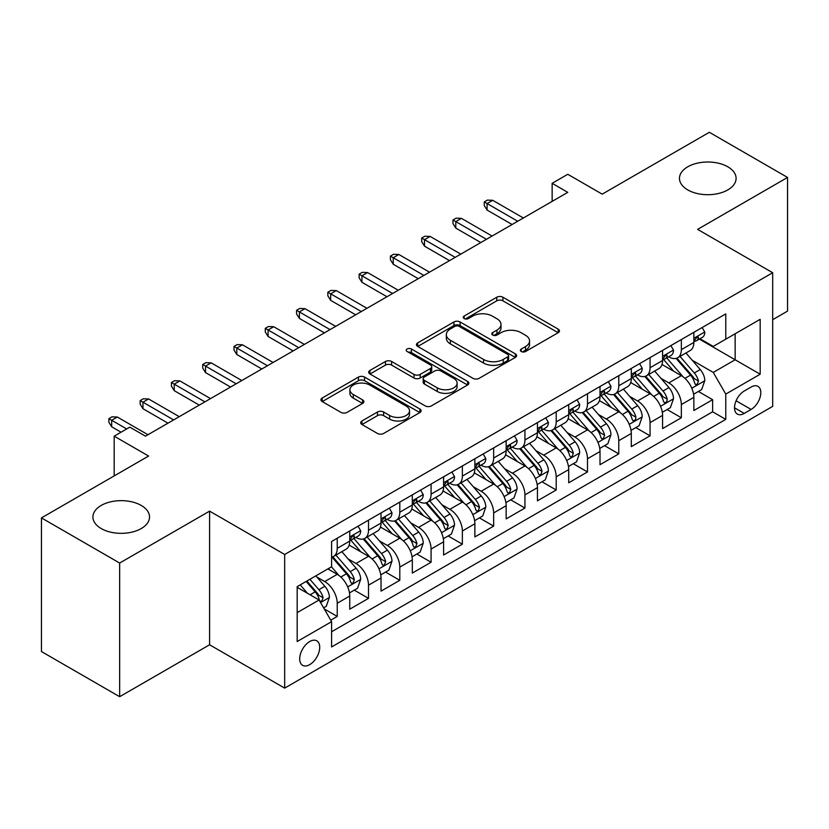 <?xml version="1.0" encoding="UTF-8"?>
<svg xmlns="http://www.w3.org/2000/svg" width="829" height="829" viewBox="0 0 829 829"><rect width="100%" height="100%" fill="white"/><g stroke="black" fill="none" stroke-linecap="round" stroke-linejoin="round"><path stroke-width="1.24" d="M521.265 351.517A3.036 1.751 0 0 0 525.565 351.517L558.186 332.678A4.342 2.508 0 0 0 559.461 330.906A4.342 2.508 0 0 0 558.186 329.134L502.913 297.228A4.342 2.508 0 0 0 496.778 297.228L464.147 316.067A3.036 1.751 0 0 0 463.256 317.3A3.036 1.751 0 0 0 464.147 318.543A3.036 1.751 0 0 0 468.447 318.543L472.675 316.108A13.896 8.021 0 0 1 492.322 316.108L496.923 318.761A13.896 8.021 0 0 1 500.996 324.44A13.896 8.021 0 0 1 496.923 330.108L492.706 332.553A3.036 1.751 0 0 0 491.815 333.786A3.036 1.751 0 0 0 492.706 335.03A3.036 1.751 0 0 0 497.006 335.03L501.224 332.595A13.896 8.021 0 0 1 520.881 332.595L525.482 335.248A13.896 8.021 0 0 1 529.555 340.926A13.896 8.021 0 0 1 525.482 346.595L521.265 349.04A3.036 1.751 0 0 0 520.374 350.273A3.036 1.751 0 0 0 521.265 351.517L521.265 349.04M141.241 505.441A28.31 16.352 0 0 0 110.381 501.897A28.31 16.352 0 0 0 92.91 516.995A28.31 16.352 0 0 0 101.2 528.55A28.31 16.352 0 0 0 132.06 532.094A28.31 16.352 0 0 0 149.531 516.995A28.31 16.352 0 0 0 141.241 505.441M727.8 166.795A28.31 16.352 0 0 0 696.94 163.251A28.31 16.352 0 0 0 679.469 178.349A28.31 16.352 0 0 0 687.759 189.914A28.31 16.352 0 0 0 718.619 193.458A28.31 16.352 0 0 0 736.09 178.349A28.31 16.352 0 0 0 727.8 166.795M309.704 664.651A14.155 8.176 120 0 0 318.947 652.174A14.155 8.176 120 0 0 316.782 640.827A14.155 8.176 120 0 0 309.704 641.532A14.155 8.176 120 0 0 300.45 654.008A14.155 8.176 120 0 0 302.626 665.345A14.155 8.176 120 0 0 309.704 664.651M361.972 420.966A4.342 2.508 0 0 0 360.698 422.738A4.342 2.508 0 0 0 361.972 424.51L377.485 433.463A4.342 2.508 0 0 0 383.62 433.463L419.857 412.552A4.342 2.508 0 0 0 421.132 410.769A4.342 2.508 0 0 0 419.857 408.998L364.584 377.091A4.342 2.508 0 0 0 358.439 377.091L322.212 398.013A4.342 2.508 0 0 0 320.937 399.785A4.342 2.508 0 0 0 322.212 401.557L340.937 412.365A4.342 2.508 0 0 0 347.082 412.365L362.584 403.422A4.342 2.508 0 0 0 363.858 401.64A4.342 2.508 0 0 0 362.584 399.868L353.299 394.511A11.616 6.705 0 0 1 349.9 389.765A11.616 6.705 0 0 1 357.071 383.568A11.616 6.705 0 0 1 369.724 385.029L406.117 406.034A11.616 6.705 0 0 1 409.516 410.769A11.616 6.705 0 0 1 402.345 416.966A11.616 6.705 0 0 1 389.682 415.516L383.62 412.013A4.342 2.508 0 0 0 377.485 412.013L361.972 420.966L361.972 424.51M772.69 319.683L787.55 311.103L787.55 177.447L709.344 132.298L602.196 194.152L567.782 174.287L552.145 183.313L567.782 192.349L145.469 436.168L129.821 427.142L114.184 436.168L114.184 475.908M119.656 563.046L119.656 696.702L209.592 644.775L209.592 511.13L119.656 563.046L41.45 517.897L148.598 456.043L114.184 436.168M209.592 511.13L284.679 554.477L772.69 272.72L772.69 406.376L284.679 688.122L284.679 554.477M787.55 177.447L697.614 229.374L772.69 272.72M472.976 378.335A4.342 2.508 0 0 0 479.121 378.335L515.348 357.413A4.342 2.508 0 0 0 516.622 355.641A4.342 2.508 0 0 0 515.348 353.869L460.085 321.953A4.342 2.508 0 0 0 453.94 321.953L417.702 342.874A4.342 2.508 0 0 0 416.438 344.646A4.342 2.508 0 0 0 417.702 346.418L472.976 378.335M408.324 352.18A3.036 1.751 0 0 1 411.412 352.605L411.412 348.988L467.608 381.433A4.342 2.508 0 0 1 468.872 383.205A4.342 2.508 0 0 1 467.608 384.977L431.37 405.899A4.342 2.508 0 0 1 425.225 405.899L369.962 373.993L369.962 370.439A4.342 2.508 0 0 0 368.687 372.221A4.342 2.508 0 0 0 369.962 373.993M369.962 370.439L385.464 361.485A4.342 2.508 0 0 1 391.609 361.485L414.023 374.428A4.342 2.508 0 0 0 420.158 374.428L430.448 368.49A4.342 2.508 0 0 0 431.722 366.719A4.342 2.508 0 0 0 430.448 364.947L407.112 351.475A3.036 1.751 0 0 1 406.22 350.232A3.036 1.751 0 0 1 408.096 348.615A3.036 1.751 0 0 1 411.412 348.988M119.656 696.702L41.45 651.553L41.45 517.897M330.74 620.175L337.227 616.424L324.253 608.932M316.865 577.025L324.719 581.564A17.699 10.217 60 0 1 337.227 603.243L349.745 596.01L349.745 609.201L368.511 598.362L354.284 590.144M348.149 558.974L356.004 563.502A17.699 10.217 60 0 1 368.511 585.181L381.029 577.958L381.029 591.139L399.796 580.3L385.568 572.083M379.433 540.912L387.288 545.441A17.699 10.217 60 0 1 399.796 567.119L412.314 559.896L412.314 573.077L431.08 562.238L416.842 554.021M410.707 522.85L418.562 527.379A17.699 10.217 60 0 1 431.08 549.057L443.598 541.834L443.598 555.015L462.364 544.176L448.126 535.959M441.992 504.788L449.846 509.317A17.699 10.217 60 0 1 462.364 530.995L474.872 523.773L474.872 536.954L493.649 526.114L479.411 517.897M473.276 486.727L481.131 491.255A17.699 10.217 60 0 1 493.649 512.933L506.156 505.711L506.156 518.892L524.933 508.053L510.695 499.835M504.56 468.665L512.415 473.204A17.699 10.217 60 0 1 524.933 494.872L537.441 487.649L537.441 500.83L556.207 489.991L541.979 481.773M535.845 450.603L543.7 455.142A17.699 10.217 60 0 1 556.207 476.81L568.725 469.587L568.725 482.768L587.492 471.939L573.264 463.722M567.129 432.541L574.984 437.08A17.699 10.217 60 0 1 587.492 458.748L600.009 451.525L600.009 464.706L618.776 453.877L604.548 445.66M598.414 414.479L606.268 419.018A17.699 10.217 60 0 1 618.776 440.686L631.294 433.463L631.294 446.644L650.06 435.816L635.822 427.598M629.698 396.417L637.553 400.956A17.699 10.217 60 0 1 650.06 422.624L662.578 415.402L662.578 428.593L681.345 417.754L681.345 404.562A17.699 10.217 -120 0 0 668.827 382.894L660.972 378.356M667.107 409.536L681.345 417.754M349.745 596.01A17.699 10.217 -120 0 0 337.227 574.342L327.849 568.922M381.029 577.958A17.699 10.217 -120 0 0 368.511 556.28L349.164 545.109M412.314 559.896A17.699 10.217 -120 0 0 399.796 538.218L380.449 527.047M443.598 541.834A17.699 10.217 -120 0 0 431.08 520.156L411.733 508.985M474.872 523.773A17.699 10.217 -120 0 0 462.364 502.094L443.018 490.923M506.156 505.711A17.699 10.217 -120 0 0 493.649 484.032L474.302 472.862M537.441 487.649A17.699 10.217 -120 0 0 524.933 465.971L505.586 454.8M568.725 469.587A17.699 10.217 -120 0 0 556.207 447.909L536.871 436.748M600.009 451.525A17.699 10.217 -120 0 0 587.492 429.857L568.145 418.686M631.294 433.463A17.699 10.217 -120 0 0 618.776 411.795L599.429 400.625M662.578 415.402A17.699 10.217 -120 0 0 650.06 393.734L630.714 382.563M751.105 387.05L744.224 391.019A13.71 7.917 120 0 0 735.261 403.112A13.71 7.917 120 0 0 737.364 414.096A13.71 7.917 120 0 0 744.224 413.422L751.105 409.443A13.71 7.917 120 0 0 760.069 397.36A13.71 7.917 120 0 0 757.965 386.366A13.71 7.917 120 0 0 751.105 387.05M297.186 612.631L319.082 599.989L331.6 621.657L331.6 646.952L725.769 419.381L725.769 394.096L713.251 372.418L692.256 360.294M331.6 621.657L297.186 641.532L297.186 586.621L331.6 566.756L331.6 541.472L725.769 313.901L725.769 339.185L760.172 319.32L760.172 374.221L725.769 394.096M355.838 537.399L356.004 537.493A17.699 10.217 60 0 0 364.853 538.373L377.361 531.151A17.699 10.217 -120 0 0 381.029 523.047L381.029 512.933M387.122 519.337L387.288 519.431A17.699 10.217 60 0 0 396.127 520.311L408.645 513.089A17.699 10.217 -120 0 0 412.314 504.985L412.314 494.872M418.407 501.276L418.562 501.369A17.699 10.217 60 0 0 427.412 502.25L439.93 495.027A17.699 10.217 -120 0 0 443.598 486.924L443.598 476.81M449.691 483.214L449.846 483.317A17.699 10.217 60 0 0 458.696 484.188L471.214 476.965A17.699 10.217 -120 0 0 474.872 468.862L474.872 458.748M480.965 465.152L481.131 465.256A17.699 10.217 60 0 0 489.98 466.126L502.498 458.903A17.699 10.217 -120 0 0 506.156 450.8L506.156 440.686M512.249 447.1L512.415 447.194A17.699 10.217 60 0 0 521.265 448.064L533.772 440.841A17.699 10.217 -120 0 0 537.441 432.738L537.441 422.624M543.534 429.039L543.7 429.132A17.699 10.217 60 0 0 552.549 430.002L565.057 422.78A17.699 10.217 -120 0 0 568.725 414.676L568.725 404.562M574.818 410.977L574.984 411.07A17.699 10.217 60 0 0 583.834 411.94L596.341 404.718A17.699 10.217 -120 0 0 600.009 396.614L600.009 386.501M606.103 392.915L606.268 393.008A17.699 10.217 60 0 0 615.118 393.879L627.626 386.656A17.699 10.217 -120 0 0 631.294 378.563L631.294 368.439M637.387 374.853L637.553 374.946A17.699 10.217 60 0 0 646.392 375.827L658.91 368.594A17.699 10.217 -120 0 0 662.578 360.501L662.578 350.387M331.6 631.771L712.629 411.795L712.629 399.692L693.852 410.531L693.852 397.34A17.699 10.217 -120 0 0 681.345 375.672L661.998 364.501M668.671 356.791L668.827 356.884A17.699 10.217 -120 0 0 677.676 357.765A17.699 10.217 -120 0 0 681.345 349.662L681.345 339.548M677.676 357.765L690.194 350.532A17.699 10.217 -120 0 0 693.852 342.439L693.852 332.325M337.227 538.218L337.227 548.332A17.699 10.217 60 0 1 333.569 556.435A17.699 10.217 60 0 1 331.6 557.15M333.569 556.435L346.076 549.212A17.699 10.217 -120 0 0 349.745 541.109L349.745 530.995M368.511 520.156L368.511 530.27A17.699 10.217 60 0 1 364.853 538.373M399.796 502.094L399.796 512.208A17.699 10.217 60 0 1 396.127 520.311M431.08 484.032L431.08 494.146A17.699 10.217 60 0 1 427.412 502.25M462.364 465.971L462.364 476.084A17.699 10.217 60 0 1 458.696 484.188M493.649 447.909L493.649 458.022A17.699 10.217 60 0 1 489.98 466.126M524.933 429.847L524.933 439.961A17.699 10.217 60 0 1 521.265 448.064M556.207 411.785L556.207 421.909A17.699 10.217 60 0 1 552.549 430.002M587.492 393.734L587.492 403.847A17.699 10.217 60 0 1 583.834 411.94M618.776 375.672L618.776 385.786A17.699 10.217 60 0 1 615.118 393.879M650.06 357.61L650.06 367.724A17.699 10.217 60 0 1 646.392 375.827M650.06 422.624L650.06 435.816M618.776 440.686L618.776 453.877M587.492 458.748L587.492 471.939M556.207 476.81L556.207 489.991M524.933 494.872L524.933 508.053M493.649 512.933L493.649 526.114M462.364 530.995L462.364 544.176M431.08 549.057L431.08 562.238M399.796 567.119L399.796 580.3M368.511 585.181L368.511 598.362M337.227 603.243L337.227 616.424M319.082 599.989L297.186 587.346M713.251 372.418L735.147 359.776L735.147 333.766L760.172 319.32M699.324 339.092L760.172 374.221M699.945 338.729L713.251 346.408L725.769 339.185M209.592 644.775L284.679 688.122M552.145 183.313L552.145 201.374M698.391 391.475L712.629 399.692M712.629 411.795L725.769 419.381M522.477 351.952L525.482 350.211A13.896 8.021 0 0 0 529.555 344.543L529.555 340.926M500.996 324.44L500.996 328.046A13.896 8.021 0 0 1 496.923 333.724L493.918 335.465M558.135 332.719L502.913 300.834A4.342 2.508 0 0 0 496.778 300.834L465.359 318.968M515.296 357.444L460.085 325.569A4.342 2.508 0 0 0 453.94 325.569L417.764 346.46M507.68 356.884A3.036 1.751 0 0 0 508.571 355.641A3.036 1.751 0 0 0 507.68 354.397L459.162 326.388A3.036 1.751 0 0 0 454.862 326.388L450.406 328.958A13.896 8.021 0 0 0 446.334 334.636A13.896 8.021 0 0 0 450.406 340.304L483.566 359.454A13.896 8.021 0 0 0 503.224 359.454L507.68 356.884L507.68 360.491A3.036 1.751 0 0 0 508.571 359.258L508.571 355.641M446.334 334.636L446.334 338.242A13.896 8.021 0 0 0 450.406 343.921L450.406 340.304M507.68 360.491L503.224 363.061A13.896 8.021 0 0 1 483.566 363.061L450.406 343.921M370.014 374.024L385.464 365.102L385.464 361.485M431.722 366.719L431.722 370.335A4.342 2.508 0 0 1 430.448 372.107L420.158 378.045A4.342 2.508 0 0 1 414.023 378.045L391.609 365.102A4.342 2.508 0 0 0 385.464 365.102M411.412 352.605L467.546 385.019M437.277 387.858A11.616 6.705 0 0 0 449.94 389.319A11.616 6.705 0 0 0 457.111 383.122A11.616 6.705 0 0 0 453.712 378.376L440.893 370.977A4.342 2.508 0 0 0 434.748 370.977L424.458 376.915A4.342 2.508 0 0 0 423.194 378.687A4.342 2.508 0 0 0 424.458 380.459L437.277 387.858L437.277 391.475A11.616 6.705 0 0 0 449.94 392.925A11.616 6.705 0 0 0 457.111 386.728L457.111 383.122M423.194 378.687L423.194 382.304A4.342 2.508 0 0 0 424.458 384.076L424.458 380.459M437.277 391.475L424.458 384.076M409.516 410.769L409.516 414.386A11.616 6.705 0 0 1 402.345 420.583A11.616 6.705 0 0 1 389.682 419.132L383.62 415.63A4.342 2.508 0 0 0 377.485 415.63L362.035 424.552M349.9 389.765L349.9 393.381A11.616 6.705 0 0 0 353.299 398.117L353.299 394.511M362.532 403.454L353.299 398.117M419.795 412.583L364.584 380.708A4.342 2.508 0 0 0 358.439 380.708L322.263 401.588M693.593 394.241L701.676 389.578L704.805 380.542A11.72 6.767 -120 0 0 700.236 369.537L685.946 352.988M683.086 376.812L666.744 357.9M673.79 371.309L664.309 360.325A28.093 16.217 -120 0 0 663.438 359.351M676.081 358.397L690.547 375.133A11.72 6.767 60 0 1 694.723 383.216L695.572 384.604L697.158 384.376L698.474 381.039A11.72 6.767 -120 0 0 694.298 372.967L679.998 356.418M676.93 358.128L692.474 376.107A5.969 3.451 60 0 1 693.977 378.449L698.474 381.039M702.142 327.538L704.805 332.139A11.72 6.767 60 0 1 702.381 337.33L696.433 340.76A11.72 6.767 -120 0 0 698.474 338.056L698.225 337.02L696.764 337.31L694.723 340.222A11.72 6.767 60 0 1 693.852 341.89M694.246 341.31L694.298 341.31A11.72 6.767 -120 0 0 696.433 340.76M517.731 221.25L487.079 203.551L487.079 210.048L484.26 205.53L484.26 201.924L487.079 203.551L492.706 200.297L523.368 217.996M487.079 210.048L512.104 224.493M484.26 201.924L487.39 200.11L492.706 200.297M662.309 412.303L670.392 407.64L673.521 398.604A11.72 6.767 -120 0 0 668.962 387.599L654.661 371.05M651.801 394.873L635.46 375.962M642.506 389.371L633.024 378.387A28.093 16.217 -120 0 0 632.154 377.413M644.807 376.459L659.262 393.195A11.72 6.767 60 0 1 663.438 401.277L664.288 402.666L665.874 402.438L666.941 401.153L667.19 399.101A11.72 6.767 -120 0 0 663.013 391.029L648.724 374.48M645.656 376.19L661.19 394.169A5.969 3.451 60 0 1 662.692 396.511L667.19 399.101M631.024 430.365L639.107 425.702L642.237 416.666A11.72 6.767 -120 0 0 637.677 405.661L623.377 389.112M620.517 412.935L604.186 394.024M611.222 407.422L601.74 396.449A28.093 16.217 -120 0 0 600.87 395.474M613.522 394.521L627.978 411.257A11.72 6.767 60 0 1 632.154 419.339L633.004 420.728L634.589 420.5L635.656 419.215L635.905 417.163A11.72 6.767 -120 0 0 631.729 409.091L617.439 392.542M614.372 394.241L629.905 412.231A5.969 3.451 60 0 1 631.408 414.573L635.905 417.163M599.75 448.427L607.833 443.764L610.952 434.728A11.72 6.767 -120 0 0 606.393 423.723L592.093 407.174M589.232 430.997L572.901 412.086M579.937 425.484L570.456 414.51A28.093 16.217 -120 0 0 569.585 413.536M582.238 412.583L596.693 429.318A11.72 6.767 60 0 1 600.87 437.391L601.73 438.79L603.305 438.562L604.631 435.225A11.72 6.767 -120 0 0 600.445 427.153L586.155 410.604M583.088 412.303L598.621 430.292A5.969 3.451 60 0 1 600.123 432.624L604.631 435.225M568.466 466.489L576.549 461.826L579.668 452.789A11.72 6.767 -120 0 0 575.108 441.784L560.818 425.236M557.948 449.059L541.617 430.147M548.653 443.546L539.171 432.572A28.093 16.217 -120 0 0 538.301 431.598M550.953 430.645L565.409 447.38A11.72 6.767 60 0 1 569.585 455.453L570.445 456.841L572.031 456.624L573.347 453.287A11.72 6.767 -120 0 0 569.16 445.214L554.87 428.666M551.803 430.365L567.337 448.354A5.969 3.451 60 0 1 568.839 450.686L573.347 453.287M670.868 345.6L673.521 350.201A11.72 6.767 60 0 1 671.096 355.392L665.148 358.822A11.72 6.767 -120 0 0 667.19 356.118L666.941 355.081L665.48 355.372L663.438 358.283A11.72 6.767 60 0 1 662.578 359.952M662.962 359.371L663.013 359.371A11.72 6.767 -120 0 0 665.148 358.822M486.447 239.312L455.795 221.602L455.795 228.11L452.976 223.592L452.976 219.986L455.795 221.602L461.421 218.359L492.084 236.058M455.795 228.11L480.82 242.555M452.976 219.986L456.105 218.172L461.421 218.359M639.584 363.662L642.237 368.263A11.72 6.767 60 0 1 639.812 373.454L633.864 376.884A11.72 6.767 -120 0 0 635.905 374.18L635.667 373.143L634.195 373.433L632.154 376.345A11.72 6.767 60 0 1 631.294 378.014M631.688 377.433L631.729 377.433A11.72 6.767 -120 0 0 633.864 376.884M455.162 257.363L424.51 239.664L424.51 246.172L421.692 241.653L421.692 238.047L424.51 239.664L430.137 236.42L460.8 254.12M424.51 246.172L449.536 260.617M421.692 238.047L424.821 236.234L430.137 236.42M608.299 381.723L610.952 386.324A11.72 6.767 60 0 1 608.527 391.506L602.59 394.946A11.72 6.767 -120 0 0 604.631 392.241L604.382 391.205L602.911 391.495L600.87 394.407A11.72 6.767 60 0 1 600.009 396.075M600.403 395.495L600.445 395.495A11.72 6.767 -120 0 0 602.59 394.946M423.888 275.425L393.226 257.726L393.226 264.233L390.407 259.715L390.407 256.099L393.226 257.726L398.863 254.482L429.515 272.181M393.226 264.233L418.251 278.679M390.407 256.099L393.537 254.296L398.863 254.482M577.015 399.775L579.668 404.386A11.72 6.767 60 0 1 577.243 409.567L571.305 413.008A11.72 6.767 -120 0 0 573.347 410.303L573.098 409.267L571.627 409.557L569.585 412.469A11.72 6.767 60 0 1 568.725 414.137M569.119 413.557L569.16 413.557A11.72 6.767 -120 0 0 571.305 413.008M392.604 293.487L361.941 275.788L361.941 282.295L359.133 277.777L359.133 274.161L361.941 275.788L367.579 272.544L398.231 290.243M361.941 282.295L386.967 296.741M359.133 274.161L362.252 272.358L367.579 272.544M537.182 484.55L545.264 479.877L548.394 470.851A11.72 6.767 -120 0 0 543.824 459.846L529.534 443.297M526.664 467.121L510.332 448.209M517.369 461.608L507.887 450.634A28.093 16.217 -120 0 0 507.016 449.66M519.669 448.707L534.125 465.442A11.72 6.767 60 0 1 538.311 473.514L539.161 474.903L540.746 474.685L542.062 471.349A11.72 6.767 -120 0 0 537.876 463.276L523.586 446.727M520.519 448.427L536.052 466.416A5.969 3.451 60 0 1 537.555 468.748L542.062 471.349M545.731 417.837L548.394 422.448A11.72 6.767 60 0 1 545.959 427.629L540.021 431.07A11.72 6.767 -120 0 0 542.062 428.365L541.814 427.329L540.353 427.619L538.311 430.531A11.72 6.767 60 0 1 537.441 432.199M537.834 431.619L537.876 431.619A11.72 6.767 -120 0 0 540.021 431.07M361.32 311.549L330.657 293.849L330.657 300.357L327.849 295.839L327.849 292.222L330.657 293.849L336.294 290.596L366.946 308.305M330.657 300.357L355.682 314.802M327.849 292.222L330.978 290.419L336.294 290.596M505.897 502.612L513.98 497.939L517.109 488.913A11.72 6.767 -120 0 0 512.54 477.908L498.25 461.359M495.39 485.183L479.048 466.261M486.084 479.67L476.602 468.696A28.093 16.217 -120 0 0 475.732 467.722M488.385 466.768L502.84 483.504A11.72 6.767 60 0 1 507.027 491.576L507.876 492.965L509.462 492.747L510.778 489.411A11.72 6.767 -120 0 0 506.602 481.338L492.302 464.789M489.234 466.489L504.768 484.478A5.969 3.451 60 0 1 506.281 486.81L510.778 489.411M514.446 435.899L517.109 440.51A11.72 6.767 60 0 1 514.685 445.691L508.737 449.121A11.72 6.767 -120 0 0 510.778 446.427L510.529 445.38L509.068 445.681L507.027 448.593A11.72 6.767 60 0 1 506.156 450.261M506.55 449.67L506.602 449.67A11.72 6.767 -120 0 0 508.737 449.121M330.035 329.61L299.383 311.911L299.383 318.419L296.564 313.901L296.564 310.284L299.383 311.911L305.01 308.657L335.662 326.357M299.383 318.419L324.408 332.864M296.564 310.284L299.694 308.481L305.01 308.657M474.613 520.674L482.696 516.001L485.825 506.975A11.72 6.767 -120 0 0 481.255 495.96L466.965 479.411M464.105 503.244L447.764 484.323M454.81 497.732L445.328 486.758A28.093 16.217 -120 0 0 444.458 485.773M457.1 484.82L471.556 501.566A11.72 6.767 60 0 1 475.742 509.638L476.592 511.027L478.178 510.809L479.494 507.472A11.72 6.767 -120 0 0 475.318 499.4L461.017 482.851M457.95 484.55L473.483 502.54A5.969 3.451 60 0 1 474.996 504.871L479.494 507.472M483.162 453.96L485.825 458.572A11.72 6.767 60 0 1 483.4 463.753L477.452 467.183A11.72 6.767 -120 0 0 479.494 464.489L479.245 463.442L477.784 463.743L475.742 466.654A11.72 6.767 60 0 1 474.872 468.323M475.266 467.732L475.318 467.732A11.72 6.767 -120 0 0 477.452 467.183M298.751 347.672L268.099 329.973L268.099 336.481L265.28 331.963L265.28 328.346L268.099 329.973L273.725 326.719L304.388 344.418M268.099 336.481L293.124 350.926M265.28 328.346L268.409 326.543L273.725 326.719M443.328 538.736L451.411 534.063L454.541 525.037A11.72 6.767 -120 0 0 449.971 514.021L435.681 497.473M432.821 521.306L416.479 502.384M423.526 515.793L414.044 504.82A28.093 16.217 -120 0 0 413.174 503.835M425.816 502.882L440.282 519.628A11.72 6.767 60 0 1 444.458 527.7L445.308 529.089L446.893 528.871L448.209 525.534A11.72 6.767 -120 0 0 444.033 517.462L429.743 500.913M426.676 502.612L442.209 520.602A5.969 3.451 60 0 1 443.712 522.933L448.209 525.534M451.888 472.022L454.541 476.634A11.72 6.767 60 0 1 452.116 481.815L446.168 485.245A11.72 6.767 -120 0 0 448.209 482.551L447.961 481.504L446.499 481.794L444.458 484.716A11.72 6.767 60 0 1 443.598 486.385M443.981 485.794L444.033 485.794A11.72 6.767 -120 0 0 446.168 485.245M267.466 365.734L236.814 348.035L236.814 354.532L233.996 350.025L233.996 346.408L236.814 348.035L242.441 344.781L273.104 362.48M236.814 354.532L261.84 368.988M233.996 346.408L237.125 344.605L242.441 344.781M412.044 556.798L420.127 552.124L423.256 543.099A11.72 6.767 -120 0 0 418.697 532.083L404.397 515.534M401.537 539.358L385.195 520.446M392.241 533.855L382.76 522.881A28.093 16.217 -120 0 0 381.889 521.897M394.542 520.944L408.998 537.689A11.72 6.767 60 0 1 413.174 545.762L414.023 547.15L415.609 546.933L416.925 543.596A11.72 6.767 -120 0 0 412.749 535.513L398.459 518.975M395.392 520.674L410.925 538.663A5.969 3.451 60 0 1 412.427 540.995L416.925 543.596M420.604 490.084L423.256 494.685A11.72 6.767 60 0 1 420.831 499.877L414.883 503.307A11.72 6.767 -120 0 0 416.925 500.612L416.686 499.566L415.215 499.856L413.174 502.778A11.72 6.767 60 0 1 412.314 504.446M412.697 503.856L412.749 503.856A11.72 6.767 -120 0 0 414.883 503.307M236.182 383.796L205.53 366.097L205.53 372.594L202.711 368.086L202.711 364.47L205.53 366.097L211.157 362.843L241.819 380.542M205.53 372.594L230.555 387.05M202.711 364.47L205.841 362.667L211.157 362.843M380.76 574.849L388.853 570.186L391.972 561.16A11.72 6.767 -120 0 0 387.412 550.145L373.112 533.596M370.252 557.42L353.921 538.508M360.957 551.917L351.475 540.943A28.093 16.217 -120 0 0 350.605 539.959M363.257 539.005L377.713 555.751A11.72 6.767 60 0 1 381.889 563.824L382.749 565.212L384.324 564.995L385.651 561.658A11.72 6.767 -120 0 0 381.464 553.575L367.174 537.026M364.107 538.736L379.641 556.725A5.969 3.451 60 0 1 381.143 559.057L385.651 561.658M389.319 508.146L391.972 512.747A11.72 6.767 60 0 1 389.547 517.938L383.609 521.368A11.72 6.767 -120 0 0 385.651 518.674L385.402 517.628L383.931 517.918L381.889 520.84A11.72 6.767 60 0 1 381.029 522.508M381.423 521.918L381.464 521.918A11.72 6.767 -120 0 0 383.609 521.368M204.908 401.858L174.245 384.159L174.245 390.656L171.427 386.148L171.427 382.532L174.245 384.159L179.872 380.905L210.535 398.604M174.245 390.656L199.271 405.112M171.427 382.532L174.556 380.729L179.872 380.905M349.486 592.911L357.568 588.248L360.688 579.212A11.72 6.767 -120 0 0 356.128 568.207L341.838 551.658M338.968 575.481L331.486 566.818M329.673 569.979L328.46 568.57M331.973 557.067L346.429 573.803A11.72 6.767 60 0 1 350.605 581.885L351.465 583.274L353.05 583.046L354.366 579.72A11.72 6.767 -120 0 0 350.18 571.637L335.89 555.088M332.823 556.798L348.356 574.777A5.969 3.451 60 0 1 349.859 577.119L354.366 579.72M358.035 526.208L360.688 530.809A11.72 6.767 60 0 1 358.263 536L352.325 539.43A11.72 6.767 -120 0 0 354.366 536.726L354.118 535.689L352.646 535.98L350.605 538.902A11.72 6.767 60 0 1 349.745 540.57M350.139 539.98L350.18 539.98A11.72 6.767 -120 0 0 352.325 539.43M173.624 419.92L142.961 402.22L142.961 408.718L140.153 404.2L140.153 400.594L142.961 402.22L148.598 398.967L179.251 416.666M142.961 408.718L167.986 423.173M140.153 400.594L143.272 398.79L148.598 398.967M323.621 607.844L326.284 606.31L329.414 597.274A11.72 6.767 -120 0 0 324.844 586.269L315.849 575.854M307.445 593.263L300.202 584.88M298.388 588.041L297.186 586.652M306.15 581.45L315.144 591.865A11.72 6.767 60 0 1 319.331 599.947L320.181 601.336L321.766 601.108L323.082 597.782A11.72 6.767 -120 0 0 318.896 589.699L309.901 579.284M306.875 581.036L317.072 592.839A5.969 3.451 60 0 1 318.574 595.181L323.082 597.782M126.692 428.945L111.677 420.282L111.677 426.78L108.868 422.262L108.868 418.655L111.677 420.282L117.314 417.028L147.966 434.728M111.677 426.78L121.065 432.199M108.868 418.655L111.998 416.852L117.314 417.028M324.719 581.564L337.227 574.342M356.004 563.502L368.511 556.28M387.288 545.441L399.796 538.218M418.562 527.379L431.08 520.156M449.846 509.317L462.364 502.094M481.131 491.255L493.649 484.032M512.415 473.204L524.933 465.971M543.7 455.142L556.207 447.909M574.984 437.08L587.492 429.857M606.268 419.018L618.776 411.795M637.553 400.956L650.06 393.734M668.827 382.894L681.345 375.672M681.345 349.662L693.852 342.439M337.227 548.332L349.745 541.109M368.511 530.27L381.029 523.047M399.796 512.208L412.314 504.985M431.08 494.146L443.598 486.924M462.364 476.084L474.872 468.862M493.649 458.022L506.156 450.8M524.933 439.961L537.441 432.738M556.207 421.909L568.725 414.676M587.492 403.847L600.009 396.614M618.776 385.786L631.294 378.563M650.06 367.724L662.578 360.501M681.345 404.562L693.852 397.34M736.1 400.78L751.105 409.443M734.525 407.816L744.224 413.422M525.482 350.211L525.482 346.595M492.706 335.03L492.706 332.553M496.923 333.724L496.923 330.108M464.147 318.543L464.147 316.067M496.778 300.834L496.778 297.228M502.913 300.834L502.913 297.228M558.186 332.678L558.186 329.134M417.702 346.418L417.702 342.874M453.94 325.569L453.94 321.953M460.085 325.569L460.085 321.953M515.348 357.413L515.348 353.869M483.566 363.061L483.566 359.454M503.224 363.061L503.224 359.454M391.609 365.102L391.609 361.485M414.023 378.045L414.023 374.428M420.158 378.045L420.158 374.428M430.448 372.107L430.448 368.49M467.608 384.977L467.608 381.433M377.485 415.63L377.485 412.013M383.62 415.63L383.62 412.013M389.682 419.132L389.682 415.516M362.584 403.422L362.584 399.868M322.212 401.557L322.212 398.013M358.439 380.708L358.439 377.091M364.584 380.708L364.584 377.091M419.857 412.552L419.857 408.998M691.811 388.231L704.733 380.77M694.298 372.967L700.236 369.537M684.951 378.366L690.547 375.133M704.733 332.004L693.852 338.284M696.961 337.185L698.474 338.056M660.526 406.293L673.449 398.832M663.013 391.029L668.962 387.599M653.666 396.428L659.262 393.195M629.242 424.355L642.164 416.894M631.729 409.091L637.677 405.661M622.382 414.49L627.978 411.257M597.958 442.417L610.88 434.956M600.445 427.153L606.393 423.723M591.098 432.551L596.693 429.318M566.673 460.478L579.595 453.017M569.16 445.214L575.108 441.784M559.813 450.613L565.409 447.38M673.449 350.066L662.578 356.346M665.677 355.247L667.19 356.118M642.164 368.128L631.294 374.407M634.392 373.309L635.905 374.18M610.88 386.19L600.009 392.469M603.118 391.371L604.631 392.241M579.595 404.251L568.725 410.531M571.834 409.433L573.347 410.303M535.389 478.54L548.311 471.079M537.876 463.276L543.824 459.846M528.539 468.665L534.125 465.442M548.311 422.313L537.441 428.583M540.549 427.495L542.062 428.365M504.105 496.602L517.027 489.141M506.602 481.338L512.54 477.908M497.255 486.727L502.84 483.504M517.027 440.375L506.156 446.644M509.265 445.546L510.778 446.427M472.82 514.664L485.742 507.203M475.318 499.4L481.255 495.96M465.971 504.788L471.556 501.566M485.742 458.437L474.872 464.706M477.981 463.608L479.494 464.489M441.546 532.715L454.468 525.265M444.033 517.462L449.971 514.021M434.686 522.85L440.282 519.628M454.468 476.499L443.598 482.768M446.696 481.67L448.209 482.551M410.262 550.777L423.184 543.316M412.749 535.513L418.697 532.083M403.402 540.912L408.998 537.689M423.184 494.55L412.314 500.83M415.412 499.732L416.925 500.612M378.977 568.839L391.899 561.378M381.464 553.575L387.412 550.145M372.117 558.974L377.713 555.751M391.899 512.612L381.029 518.892M384.128 517.793L385.651 518.674M347.693 586.901L360.615 579.44M350.18 571.637L356.128 568.207M340.833 577.036L346.429 573.803M360.615 530.674L349.745 536.954M352.853 535.855L354.366 536.726M320.574 602.559L329.331 597.502M318.896 589.699L324.844 586.269M310.087 594.787L315.144 591.865"/></g></svg>
